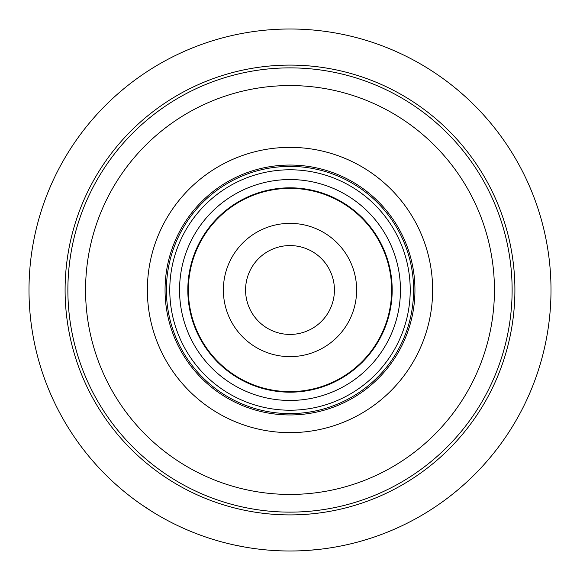 <?xml version="1.0" encoding="UTF-8"?>
<svg xmlns="http://www.w3.org/2000/svg" width="580" height="580" viewBox="0 0 580 580"><rect width="100%" height="100%" fill="white"/><g stroke="black" fill="none" stroke-linecap="round" stroke-linejoin="round"><path stroke-width="0.87" d="M290 334.428A44.428 44.428 0 0 1 245.572 290A44.428 44.428 0 0 1 290 245.572A44.428 44.428 0 0 1 334.428 290A44.428 44.428 0 0 1 290 334.428M290 188.377A101.623 101.623 0 0 0 188.377 290A101.623 101.623 0 0 0 290 391.623A101.623 101.623 0 0 0 391.623 290A101.623 101.623 0 0 0 290 188.377M290 223.365A66.635 66.635 0 0 0 223.365 290A66.635 66.635 0 0 0 290 356.635A66.635 66.635 0 0 0 356.635 290A66.635 66.635 0 0 0 290 223.365M290 187.819A102.181 102.181 0 0 1 392.182 290A102.181 102.181 0 0 1 290 392.182A102.181 102.181 0 0 1 187.819 290A102.181 102.181 0 0 1 290 187.819M290 165.053A124.947 124.947 0 0 1 414.947 290A124.947 124.947 0 0 1 290 414.947A124.947 124.947 0 0 1 165.053 290A124.947 124.947 0 0 1 290 165.053A124.947 124.947 0 0 0 165.053 290A124.947 124.947 0 0 0 290 414.947M290 67.874A222.125 222.125 0 0 1 512.125 290A222.125 222.125 0 0 1 290 512.125A222.125 222.125 0 0 1 67.874 290A222.125 222.125 0 0 1 290 67.874A222.125 222.125 0 0 0 67.874 290A222.125 222.125 0 0 0 290 512.125M290 514.902A224.902 224.902 0 0 1 65.098 290A224.902 224.902 0 0 1 290 65.098A224.902 224.902 0 0 1 514.902 290A224.902 224.902 0 0 1 290 514.902M359.883 541.473L370.308 538.341M309.031 550.304L319.863 549.289M393.581 529.569L394.291 529.257M427.649 511.748L428.308 511.342M290 551A261 261 0 0 0 551 290A261 261 0 0 0 290 29A261 261 0 0 0 29 290A261 261 0 0 0 290 551L295.829 550.935M284.947 550.949L288.245 550.993M282.119 550.884L282.895 550.906M243.875 546.889L244.644 547.027M233.689 544.852L244.368 546.976M173.384 523.501L174.08 523.841M208.952 538.095L209.692 538.334M140.788 504.143L152.881 512.075M290 179.546A110.454 110.454 0 0 1 400.454 290A110.454 110.454 0 0 1 290 400.454A110.454 110.454 0 0 1 179.546 290A110.454 110.454 0 0 1 290 179.546M290 169.78A120.219 120.219 0 0 1 410.22 290A120.219 120.219 0 0 1 290 410.22A120.219 120.219 0 0 1 169.78 290A120.219 120.219 0 0 1 290 169.78M290 166.395A123.605 123.605 0 0 1 413.605 290A123.605 123.605 0 0 1 290 413.605A123.605 123.605 0 0 1 166.395 290A123.605 123.605 0 0 1 290 166.395M290 432.637A142.637 142.637 0 0 1 147.363 290A142.637 142.637 0 0 1 290 147.363A142.637 142.637 0 0 1 432.637 290A142.637 142.637 0 0 1 290 432.637M290 85.564A204.436 204.436 0 0 1 494.435 290A204.436 204.436 0 0 1 290 494.435A204.436 204.436 0 0 1 85.564 290A204.436 204.436 0 0 1 290 85.564"/></g></svg>

